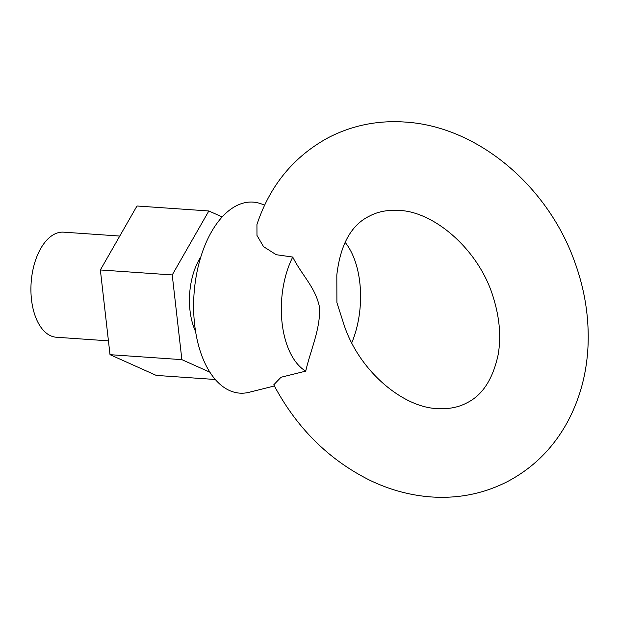 <?xml version="1.0" encoding="UTF-8"?>
<svg xmlns="http://www.w3.org/2000/svg" width="619" height="619" viewBox="0 0 619 619"><rect width="100%" height="100%" fill="white"/><g stroke="black" fill="none" stroke-linecap="round" stroke-linejoin="round"><path stroke-width="0.93" d="M200.749 257.009A52.661 28.907 94 0 0 190.002 310.537A52.661 28.907 94 0 0 195.589 331.536M215.327 379.493L156.282 375.408L110.012 354.672L100.363 269.961L172.229 274.937L208.843 210.971L222.12 216.921M100.363 269.961L136.977 205.995L208.843 210.971M209.926 372.212L181.878 359.647L172.229 274.937M110.012 354.672L181.878 359.647M336.821 274.96L336.898 302.598L343.731 323.892C358.649 370.913 403.124 407.635 437.509 408.594C448.729 409.244 458.509 407.341 466.827 402.892C482.348 395.332 492.778 379.354 498.102 354.95C501.212 337.479 499.726 318.669 493.629 298.513C479.686 250.076 434.035 211.303 398.737 210.406C387.517 209.756 377.737 211.659 369.419 216.108C351.252 224.929 340.388 244.544 336.821 274.96M119.777 236.056L63.618 232.164A52.661 28.907 94 0 0 54.232 234.268A52.661 28.907 94 0 0 31.507 278.674A52.661 28.907 94 0 0 30.95 286.759A52.661 28.907 94 0 0 31.492 299.565A52.661 28.907 94 0 0 56.344 337.239L108.441 340.852M292.741 257.055A71.812 39.415 94 0 0 282.094 323.033A71.812 39.415 94 0 0 305.74 371.129C310.498 350.099 320.51 329.269 319.551 307.434C315.52 287.239 301.987 275.594 292.741 257.055L276.213 254.703L263.547 246.648L256.97 235.421L256.939 224.527C269.946 185.421 293.793 156.437 328.465 137.573C352.196 125.394 377.66 120.21 404.857 122.044C477.597 126.33 547.397 185.77 574.417 261.094C584.63 288.849 589.172 316.928 588.05 345.332C586.827 373.389 579.871 399.123 567.19 422.537C552.953 448.318 533.152 467.941 507.781 481.427C484.05 493.606 458.586 498.79 431.389 496.956C410.32 495.424 389.869 489.884 370.03 480.352C328.774 459.809 296.687 427.969 273.768 384.817L281.003 377.257L305.74 371.129M264.599 205.198L262.177 204.216A95.752 52.553 94 0 0 194.645 324.627A95.752 52.553 94 0 0 249.155 392.284L274.372 385.962M351.762 342.818A71.812 39.415 94 0 0 359.794 282.512A71.812 39.415 94 0 0 345.054 242.269M31.507 278.674A95.752 95.752 0 0 0 30.95 286.759"/></g></svg>
